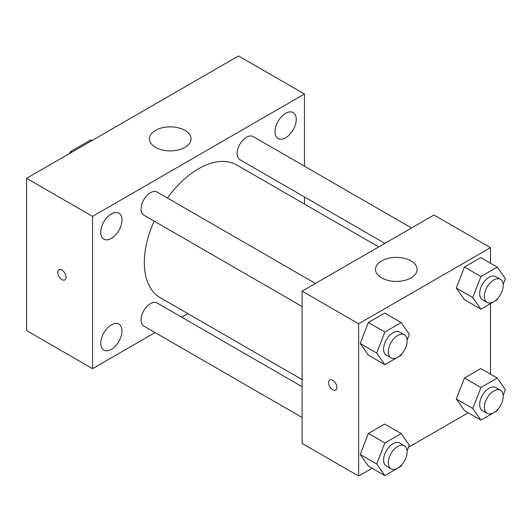 <?xml version="1.0" encoding="UTF-8"?>
<svg xmlns="http://www.w3.org/2000/svg" width="532" height="532" viewBox="0 0 532 532"><rect width="100%" height="100%" fill="white"/><g stroke="black" fill="none" stroke-linecap="round" stroke-linejoin="round"><path stroke-width="0.8" d="M72.026 152.085L70.849 151.401L90.673 139.956A25.789 14.889 120 0 1 92.289 140.382M70.849 151.401A25.789 14.889 120 0 0 69.233 153.695M91.85 140.634L90.673 139.956M155.038 332.56L92.535 368.649L26.6 330.578L26.6 178.306L238.536 55.953L304.47 94.018L304.47 166.19M285.631 113.309A15.002 8.658 120 0 0 275.829 126.53A15.002 8.658 120 0 0 278.13 138.546A15.002 8.658 120 0 0 293.132 129.888A15.002 8.658 120 0 0 293.132 112.571A15.002 8.658 120 0 0 285.631 113.309M111.374 213.917A15.002 8.658 120 0 0 101.572 227.137A15.002 8.658 120 0 0 103.873 239.154A15.002 8.658 120 0 0 118.875 230.496A15.002 8.658 120 0 0 118.875 213.172A15.002 8.658 120 0 0 111.374 213.917M111.374 324.859A15.002 8.658 120 0 0 101.572 338.073A15.002 8.658 120 0 0 103.873 350.096A15.002 8.658 120 0 0 118.875 341.438A15.002 8.658 120 0 0 118.875 324.114A15.002 8.658 120 0 0 111.374 324.859M92.535 368.649L92.535 216.378L26.6 178.306M92.535 216.378L304.47 94.018M184.963 147.377A20.815 12.017 180 0 1 162.28 149.984A20.815 12.017 180 0 1 149.432 138.885A20.815 12.017 180 0 1 170.247 126.862A20.815 12.017 180 0 1 191.055 138.885A20.815 12.017 180 0 1 184.963 147.377M187.843 313.621L181.678 317.178M66.041 277.219A5.825 3.365 60 0 1 64.838 279.885A5.825 3.365 60 0 1 59.005 276.52A5.825 3.365 60 0 1 59.005 269.791A5.825 3.365 60 0 1 63.501 271.353A5.825 3.365 60 0 1 66.041 277.219M64.838 279.885A5.825 3.365 60 0 1 59.012 276.52A5.825 3.365 60 0 1 59.012 269.791M304.47 196.953L304.47 204.069M411.509 227.989L253.199 136.591A13.32 7.694 120 0 0 246.542 137.249A13.32 7.694 120 0 0 237.119 153.568A13.32 7.694 120 0 0 239.879 159.667L384.869 243.37M302.116 386.711L157.126 303.001A13.32 7.694 120 0 0 150.463 303.659A13.32 7.694 120 0 0 141.047 319.971A13.32 7.694 120 0 0 143.8 326.069L302.116 417.474M315.436 283.463L157.126 192.059A13.32 7.694 120 0 0 150.463 192.717A13.32 7.694 120 0 0 141.758 204.461A13.32 7.694 120 0 0 143.8 215.134L302.116 306.532M154.127 221.093A76.595 44.223 120 0 0 144.338 262.602A76.595 44.223 120 0 0 160.205 297.667L302.116 379.595M378.711 246.928L236.8 165A76.595 44.223 120 0 0 167.447 198.024M372.134 468.253L358.628 476.047L302.116 443.422L302.116 291.15L433.986 215.014L490.497 247.646L490.497 263.24M468.213 412.785L408.51 447.252M464.443 299.669L456.29 288.065L464.443 267.037L480.762 257.621L464.443 267.037L456.29 288.065L464.443 299.669L480.928 309.185L472.768 297.581L480.928 276.554L497.24 267.137L505.4 278.741L503.172 284.474M368.37 466.079L360.211 454.474L368.37 433.447L384.683 424.031L368.37 433.447L360.211 454.474L368.37 466.079L384.849 475.595L376.696 463.99L384.849 442.963L401.168 433.547L409.321 445.151L407.1 450.883M490.497 303.659L490.497 374.182M358.628 476.047L358.628 323.782L490.497 247.646M464.443 410.604L456.29 399L464.443 377.979L480.762 368.556L464.443 377.979L456.29 399L464.443 410.604L480.928 420.127L472.768 408.516L480.928 387.496L497.24 378.072L505.4 389.683L503.172 395.416M368.37 355.137L360.211 343.532L368.37 322.505L384.683 313.089L368.37 322.505L360.211 343.532L368.37 355.137L384.849 364.653L376.696 353.048L384.849 332.021L401.168 322.605L409.321 334.209L407.1 339.941M358.628 323.782L302.116 291.15M381.59 277.897A20.815 12.017 180 0 1 375.492 269.398A20.815 12.017 180 0 1 396.307 257.382A20.815 12.017 180 0 1 417.121 269.398A20.815 12.017 180 0 1 404.273 280.497A20.815 12.017 180 0 1 381.59 277.897M336.849 387.336A5.825 3.365 60 0 1 335.639 390.009A5.825 3.365 60 0 1 329.813 386.644A5.825 3.365 60 0 1 329.813 379.914A5.825 3.365 60 0 1 334.302 381.477A5.825 3.365 60 0 1 336.849 387.336M335.639 390.003A5.825 3.365 60 0 1 329.813 386.638A5.825 3.365 60 0 1 329.813 379.914M401.667 353.94L401.168 355.236L384.849 364.653M404.38 334.814L399.672 332.094A13.32 7.694 120 0 0 389.404 335.659A13.32 7.694 120 0 0 383.592 349.065A13.32 7.694 120 0 0 386.352 355.163L391.06 357.883A13.32 7.694 120 0 0 404.38 350.196A13.32 7.694 120 0 0 404.38 334.814A13.32 7.694 120 0 0 394.112 338.379A13.32 7.694 120 0 0 388.3 351.785A13.32 7.694 120 0 0 391.06 357.883M376.696 353.048L360.211 343.532M384.849 332.021L368.37 322.505M401.168 322.605L384.683 313.089M497.746 298.472L497.24 299.762L480.928 309.185M500.452 279.34L495.744 276.627A13.32 7.694 120 0 0 485.483 280.191A13.32 7.694 120 0 0 479.664 293.598A13.32 7.694 120 0 0 482.424 299.696L487.132 302.415A13.32 7.694 120 0 0 500.452 294.721A13.32 7.694 120 0 0 500.452 279.34A13.32 7.694 120 0 0 490.191 282.911A13.32 7.694 120 0 0 484.373 296.317A13.32 7.694 120 0 0 487.132 302.415M472.768 297.581L456.29 288.065M480.928 276.554L464.443 267.037M497.24 267.137L480.762 257.621M401.667 464.882L401.168 466.172L384.849 475.595M404.38 445.75L399.672 443.03A13.32 7.694 120 0 0 389.404 446.601A13.32 7.694 120 0 0 383.592 460.007A13.32 7.694 120 0 0 386.352 466.105L391.06 468.825A13.32 7.694 120 0 0 404.38 461.131A13.32 7.694 120 0 0 404.38 445.75A13.32 7.694 120 0 0 394.112 449.321A13.32 7.694 120 0 0 388.3 462.727A13.32 7.694 120 0 0 391.06 468.825M376.696 463.99L360.211 454.474M384.849 442.963L368.37 433.447M401.168 433.547L384.683 424.031M497.746 409.414L497.24 410.704L480.928 420.127M500.452 390.282L495.744 387.562A13.32 7.694 120 0 0 485.483 391.133A13.32 7.694 120 0 0 479.664 404.539A13.32 7.694 120 0 0 482.424 410.638L487.132 413.357A13.32 7.694 120 0 0 500.452 405.663A13.32 7.694 120 0 0 500.452 390.282A13.32 7.694 120 0 0 490.191 393.853A13.32 7.694 120 0 0 484.373 407.259A13.32 7.694 120 0 0 487.132 413.357M472.768 408.516L456.29 399M480.928 387.496L464.443 377.979M497.24 378.072L480.762 368.556"/></g></svg>
